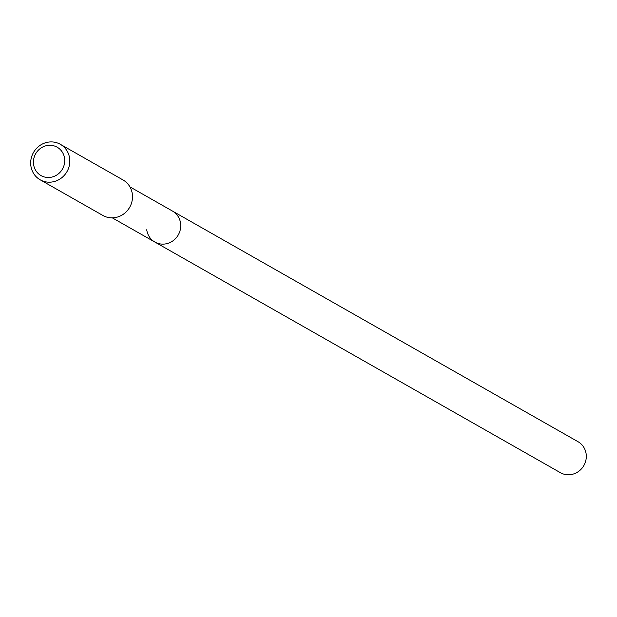 <?xml version="1.0" encoding="UTF-8"?>
<svg xmlns="http://www.w3.org/2000/svg" width="617" height="617" viewBox="0 0 617 617"><rect width="100%" height="100%" fill="white"/><g stroke="black" fill="none" stroke-linecap="round" stroke-linejoin="round"><path stroke-width="0.93" d="M112.302 217.847L560.413 472.691A17.816 16.836 -60.4 0 0 578.599 471.411A17.816 16.836 -60.4 0 0 586.15 454.012A17.816 16.836 -60.4 0 0 578.029 441.71L172.467 211.06A17.816 16.836 119.6 0 1 180.588 223.362A17.816 16.836 119.6 0 1 173.038 240.761A17.816 16.836 119.6 0 1 154.852 242.041A17.816 16.836 119.6 0 1 146.73 229.74M154.852 242.041A17.816 16.836 -60.4 0 0 173.038 240.761A17.816 16.836 -60.4 0 0 180.588 223.362A17.816 16.836 -60.4 0 0 172.467 211.06L129.917 186.866M40.151 179.794L102.846 215.449A20.407 19.289 -60.4 0 0 123.685 213.983A20.407 19.289 -60.4 0 0 132.331 194.054A20.407 19.289 -60.4 0 0 123.03 179.963L60.335 144.309A20.407 19.289 119.6 0 1 69.636 158.399A20.407 19.289 119.6 0 1 60.983 178.328A20.407 19.289 119.6 0 1 40.151 179.794A20.407 19.289 119.6 0 1 30.85 165.703A20.407 19.289 119.6 0 1 39.496 145.774A20.407 19.289 119.6 0 1 60.335 144.309M33.565 164.315A16.327 15.425 119.6 0 1 46.992 145.543A16.327 15.425 119.6 0 1 64.592 158.469A16.327 15.425 119.6 0 1 51.165 177.233A16.327 15.425 119.6 0 1 33.565 164.315"/></g></svg>
